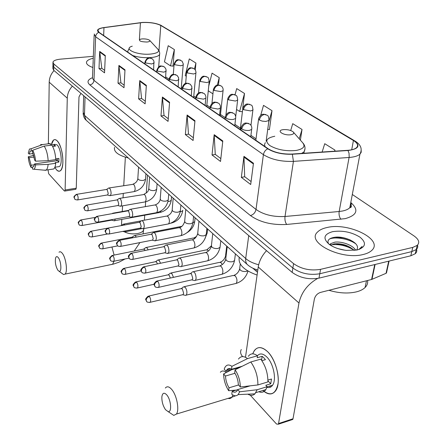 <?xml version="1.0" encoding="UTF-8"?>
<svg xmlns="http://www.w3.org/2000/svg" width="447" height="447" viewBox="0 0 447 447"><rect width="100%" height="100%" fill="white"/><g stroke="black" fill="none" stroke-linecap="round" stroke-linejoin="round"><path stroke-width="0.67" d="M257.494 272.24L252.773 268.161M344.162 237.916L335.205 237.212L344.162 237.916M52.891 65.938L52.852 68.402L53.679 70.274L292.159 272.391C299.898 277.905 308.843 279.822 318.99 278.14L410.821 255.785L415.241 253.728C416.671 252.454 417.112 250.957 416.576 249.23M52.902 65.251L53.729 67.111L292.863 268.021C300.635 273.508 309.609 275.419 319.778 273.754L411.788 251.605L416.213 249.571C417.649 248.297 418.09 246.8 417.532 245.073C418.09 246.8 417.649 248.297 416.213 249.571L411.788 251.605L319.778 273.754C309.609 275.419 300.635 273.508 292.863 268.021L53.729 67.111L52.902 65.251L52.942 62.77M93.311 58.239C89.45 59.099 87.204 60.323 86.562 61.915C86.014 63.949 88.148 65.821 92.965 67.531C88.148 65.821 86.014 63.949 86.562 61.915C87.204 60.323 89.45 59.099 93.311 58.239M326.997 227.529C322.706 228.451 319.549 229.959 317.532 232.06C305.692 242.246 341.268 260.411 363.294 254.472C366.914 253.611 369.669 252.315 371.552 250.599C384.414 239.799 348.543 222.042 326.997 227.529C322.706 228.451 319.549 229.959 317.532 232.06C305.692 242.246 341.268 260.411 363.294 254.472C366.914 253.611 369.669 252.315 371.552 250.599C384.414 239.799 348.543 222.042 326.997 227.529M142.442 22.54C150.125 22.249 156.238 23.227 160.786 25.462L353.421 140.498C357.566 143.09 358.6 145.482 356.516 147.678C354.868 149.119 351.951 150.002 347.766 150.309L292.142 154.047C282.493 154.349 274.492 152.572 268.133 148.734L99.061 32.352L97.904 30.145C98.508 28.977 100.53 28.15 103.978 27.658L142.442 22.54M142.291 22.445L103.782 27.569C97.798 28.552 96.116 30.156 98.737 32.374L267.736 148.795C274.251 152.734 282.454 154.55 292.355 154.243L347.995 150.505C358.907 148.974 360.835 145.621 353.784 140.442L161.088 25.44C156.428 23.149 150.164 22.154 142.291 22.445M269.1 129.462L269.412 129.669L272.005 110.683L263.507 105.363L260.696 115.365M172.732 66.083L173.028 66.279L174.364 49.561L168.206 45.706L164.44 61.859L170.514 65.865L173.039 66.111M93.384 56.322L60.68 59.133C56.188 59.58 53.612 60.569 52.953 62.088L53.78 63.938L293.578 263.629C301.379 269.088 310.374 270.994 320.566 269.345L412.76 247.409L417.191 245.392C419.973 242.581 418.906 239.419 413.995 235.91L352.309 194.479M222.802 140.95L220.522 161.456L212.023 154.964L214.174 134.676L222.802 140.95M253.466 163.25L250.7 184.516L241.335 177.358L243.945 156.327L253.466 163.25M146.348 85.36L145.124 103.849L138.609 98.876L139.755 80.566L146.348 85.36M124.992 69.827L124.02 87.729L118.019 83.142L118.919 65.413L124.992 69.827M105.302 55.512L104.548 72.855L98.999 68.614L99.692 51.427L105.302 55.512M194.965 120.712L193.093 140.503L185.349 134.586L187.109 114.996L194.965 120.712M169.586 102.257L168.061 121.377L160.97 115.963L162.401 97.033L169.586 102.257M300.384 140.14L302.032 129.479L292.74 123.663L290.701 130.53M334.758 151.187L334.954 150.086L324.745 143.699L322.131 152.036M218.46 85.042L219.242 77.655L212.051 73.152L208.732 86.165M195.3 69.939L195.931 63.061L189.288 58.903L185.226 75.571L186.259 76.258M241.995 111.638L242.302 111.839M242.71 108.459L244.515 93.473L236.709 88.59L235.055 94.764M160.97 115.963L164.133 115.566M168.273 118.712L164.027 115.488L162.401 97.033M185.349 134.586L188.6 134.139M193.355 137.743L188.494 134.055L187.109 114.996M98.999 68.614L101.899 68.341M104.654 70.43L101.799 68.262L99.692 51.427M118.019 83.142L121.003 82.835M124.16 85.232L120.897 82.756L118.919 65.413M138.609 98.876L141.677 98.53M145.292 101.273L141.57 98.446L139.755 80.566M241.335 177.358L244.788 176.772M251.085 181.555L244.677 176.688L243.945 156.327M212.023 154.964L215.376 154.455M220.84 158.601L215.264 154.371L214.174 134.676M244.515 93.473L239.626 111.471L236.536 109.431M239.626 111.471L242.324 111.661M212.934 93.859L208.268 90.78M219.242 77.655L217.298 85.17M195.931 63.061L194.479 68.955M174.364 49.561L170.514 65.865M272.005 110.683L268.703 122.243M267.736 129.384L269.44 129.485M302.032 129.479L299.216 138.805M334.954 150.086L334.596 151.198M93.177 61.82L93.105 63.815M56.585 169.905L54.836 167.368L56.585 169.905C59.976 172.855 62.072 170.558 62.871 163.026C63.055 154.712 61.513 147.761 58.244 142.174L57.121 140.788C62.681 145.661 65.055 167.91 60.367 170.76C59.222 171.631 57.959 171.346 56.585 169.905M51.383 144.711C52.5 139.755 54.417 138.447 57.121 140.788C55.825 139.52 54.64 139.274 53.567 140.051L51.383 144.711M54.053 70.587C50.952 73.967 49.338 77.839 49.209 82.198L48.382 143.386M72.386 86.126C69.162 89.651 67.458 93.663 67.273 98.167L65.117 189.986L76.253 188.209L78.985 96.904L80.907 93.35M48.025 169.81L48.689 173.782L64.307 190.936L64.809 191.059L65.117 189.986M76.253 188.209L75.644 189.327M34.514 164.77L31.134 165.256L29.122 157.73L34.201 157.026M33.1 153.522L29.128 154.07L30.2 151.147L32.637 150.812L30.2 151.147M56.674 160.752L55.948 158.847M54.45 144.303L57.048 144.85C61.071 148.421 62.776 164.496 59.378 166.569L57.803 166.798M48.131 143.548L50.299 143.554L50.276 145.046L54.042 144.549L55.54 146.074L52.629 146.465M57.618 158.612L57.484 160.635L34.659 163.887L35.553 164.882L48.114 164.379L55.719 163.284L55.104 162.635L58.875 162.093L58.948 158.428L55.741 158.881M51.791 145.079C54.053 148.622 55.383 153.466 55.78 159.601L48.164 160.685L35.576 161.177L34.682 160.188L32.625 152.572L32.637 150.281L44.18 146.096L51.791 145.079M55.719 163.284C55.439 166.183 54.785 168.078 53.746 168.972L51.975 169.234M50.299 143.554L42.711 144.554L31.201 148.722L31.189 151.008M40.582 144.549L42.711 144.554M44.18 146.096C46.421 149.656 47.751 154.522 48.164 160.685M48.114 164.379C47.857 167.284 47.214 169.19 46.197 170.078L44.136 170.167M29.128 154.07L28.262 153.109L29.457 149.058L31.201 148.722M32.637 150.281C34.223 153.019 35.201 156.651 35.576 161.177M35.553 164.882C35.307 167.279 34.749 168.726 33.866 169.234L32.553 169.106L32.564 166.86L33.631 166.703M34.659 163.887L33.609 166.72L32.564 166.86M31.134 165.256L31.128 167.496L32.558 167.614M31.128 167.496C29.58 164.764 28.619 161.188 28.256 156.768L29.122 157.73M33.765 155.349L28.256 156.768M54.042 144.549L54.009 146.281M57.484 160.635L58.875 162.093M57.954 270.357L59.121 271.295C61.909 272.43 61.166 260.931 58.216 257.533C56.992 256.125 56.099 256.349 55.54 258.21C54.953 262.585 55.758 266.635 57.954 270.357M59.01 252.225C59.915 251.393 60.971 251.706 62.189 253.175C65.955 257.438 67.894 271.776 65.038 274.123L63.569 274.559L61.982 273.396M146.979 42.029C149.527 41.744 150.388 41.152 149.566 40.258C147.935 39.23 145.454 38.777 142.124 38.906L140.257 39.23C138.341 40.884 140.581 41.822 146.979 42.029M114.533 147.37C113.611 151.801 118.22 155.344 128.362 158.009M165.53 409.709L168.161 411.642C172.034 412.547 171.089 399.976 166.899 395.053C164.239 392.175 162.563 392.729 161.881 396.712C161.691 401.467 162.909 405.803 165.53 409.709M165.345 388.041C167.027 385.973 169.195 386.499 171.855 389.616C176.867 395.466 179.582 410.072 176.409 414.073L173.788 415.392L170.162 412.978M290.885 134.731C293.64 134.206 294.394 133.256 293.154 131.876C290.757 130.144 287.482 129.401 283.331 129.641L283.04 129.68C275.665 130.563 283.823 135.905 290.885 134.731M239.246 257.31C237.977 264.373 243.928 270.295 257.098 275.067M113.667 220.673L114.655 220.684L115.265 219.024M113.694 213.375L112.555 213.241M111.426 220.181L112.258 219.566M124.797 224.958L124.389 224.428L123.07 224.204M124.238 231.764L125.004 231.948L125.791 230.831M136.257 237.111L135.463 235.882L134.044 235.647M135.475 243.459L136.491 243.257M133.189 237.703L131.893 237.189L101.625 243.039M148.164 249.862L147.029 247.845L145.498 247.599M145.119 250.476L144.442 249.37L143.336 249.191L112.627 255.382M160.557 263.255L159.132 260.355L157.478 260.109M157.489 263.903L156.489 261.931L155.299 261.746L124.137 268.301M173.475 277.347L171.799 273.452L170.011 273.201M170.341 278.04L169.111 275.078L167.821 274.888L136.201 281.833M184.7 295.165L185.874 295.406L186.287 295.104L186.907 293.321C187.008 290.852 186.393 288.807 185.075 287.181L183.141 286.924M185.874 295.406L182.912 294.802L183.656 293.293L182.331 288.857L180.94 288.667L148.857 296.031M109.476 195.529L110.454 195.551L111.124 193.484C110.884 189.662 109.99 187.857 108.453 188.058M110.163 195.713L107.554 195.026L108.241 193.417L107.157 189.634L106.319 189.494L76.789 194.305M119.969 206.089L121.025 206.106L121.701 204.05C121.45 200.105 120.517 198.25 118.896 198.496M120.712 206.279L118.053 205.598L118.762 203.988L117.645 200.111L116.74 199.965L86.785 205.061M130.921 217.113L132.061 217.119L132.742 215.08C132.485 211.001 131.502 209.101 129.786 209.386M131.725 217.315L129.021 216.639L129.747 215.024L128.591 211.051L127.618 210.906L97.222 216.298M142.358 228.624L143.599 228.624L144.28 226.607C144.018 222.382 142.979 220.438 141.168 220.773M143.241 228.842L140.475 228.166L141.218 226.551L140.028 222.483L138.978 222.332L108.14 228.043M154.321 240.67L155.662 240.654L156.349 238.664C156.076 234.284 154.98 232.289 153.058 232.675M155.288 240.894L152.466 240.229L153.226 238.614L151.997 234.435L150.857 234.284L119.567 240.341M166.848 253.276L168.301 253.248L168.988 251.292C168.698 246.744 167.541 244.693 165.507 245.146M167.899 253.516L165.016 252.851L165.792 251.242L164.524 246.951L163.289 246.8L131.535 253.225M179.973 266.485L181.124 266.742L181.555 266.44L182.231 264.523C181.929 259.796 180.7 257.695 178.549 258.21M181.124 266.742L178.18 266.082L178.968 264.484L177.649 260.076L176.314 259.919L144.096 266.742M193.747 280.342L195.009 280.615L195.462 280.28L196.132 278.408C195.814 273.491 194.506 271.329 192.221 271.927M195.009 280.615L191.992 279.967L192.797 278.375L191.428 273.843L189.975 273.681L157.283 280.94M252.723 353.828C255.818 346.397 260.774 345.665 267.58 351.649C274.486 358.449 279.431 373.457 278.045 383.66C275.721 394.265 270.664 396.545 262.881 390.499C268.105 395.047 272.385 395.098 275.732 390.656C281.509 382.861 276.766 360.232 267.58 351.649C262.182 346.654 257.774 346.291 254.354 350.565L252.723 353.828M266.518 250.661C261.914 255.706 259.154 261.149 258.237 266.993L245.52 357.092M317.655 278.42C307.592 284.236 301.367 292.427 298.97 303.01L278.554 423.549L293.008 418.783L314.375 299.06C315.264 295.752 317.275 293.545 320.41 292.439L371.58 279.492L374.731 264.568M293.008 418.783L292.763 419.465L278.313 424.231L276.497 424.007L250.253 395.182M278.313 424.231L278.554 423.549M292.763 419.465L291.695 419.817M386.655 272.162L386.04 273.318L371.58 279.492M267.01 387.141L267.507 387.46M238.53 384.984L229.043 387.806C226.892 384.202 225.707 380.274 225.484 376.033L234.999 373.279M240.262 367.216L226.104 371.278L226.713 370.032C227.914 368.317 229.512 368.077 231.507 369.311L242.218 366.244M257.427 355.711C259.93 353.024 263.043 353.432 266.758 356.941C273.413 363.238 276.794 379.587 272.592 385.202C271.145 387.292 269.262 387.996 266.948 387.314M248.308 356.309C250.644 353.219 253.706 353.041 257.506 355.773L257.215 357.723L262.143 356.326L263.814 357.784L265.429 359.667L261.892 360.684M250.186 385.834L237.681 389.594L239.665 391.796L257.17 389.734L267.15 386.7L265.797 385.275L270.737 383.783L271.497 379.022L267.926 380.095M270.714 387.013L269.362 386.186M260.78 359.131C265.579 365.864 267.954 373.463 267.904 381.928L257.897 384.94L240.341 386.979L238.352 384.783C238.134 380.431 236.91 376.424 234.692 372.781L235.094 369.792L250.789 361.981L260.78 359.131M267.15 386.7L265.853 389.594C264.06 392.198 261.718 392.913 258.819 391.745M257.506 355.773L247.543 358.589L231.904 366.333L231.507 369.311M238.469 359.075C240.765 355.985 243.788 355.823 247.543 358.589M250.789 361.981C255.55 368.781 257.919 376.43 257.897 384.94M257.17 389.734L254.935 393.852C252.968 395.696 250.611 395.802 247.862 394.17M226.104 371.278L224.204 369.183L224.617 368.032C226.243 364.679 228.674 364.109 231.904 366.333M235.094 369.792C238.447 374.949 240.195 380.676 240.341 386.979M239.665 391.796L238.1 394.612C236.357 396.271 234.25 396.148 231.781 394.232L232.177 391.326L237.642 389.683M237.681 389.594L237.173 390.622C235.915 392.466 234.25 392.701 232.177 391.326M229.043 387.806L228.657 390.706L236.273 390.097M228.657 390.706C225.439 385.61 223.746 380.017 223.595 373.932L225.484 376.033M231.702 369.675L223.595 373.932M262.143 356.326L261.556 360.187M267.932 380.844L270.737 383.783M328.908 290.287C339.016 293.271 348.252 293.78 356.611 291.818C360.299 290.846 363.12 289.416 365.07 287.527C367.138 285.46 367.982 283.119 367.585 280.498M329.836 244.783L330.624 243.693L334.82 242.168C341.547 241.196 352.867 244.973 355.678 250.27M330.489 245.213L334.512 243.816C342.19 243.297 348.783 245.509 354.298 250.454M338.234 248.688L345 250.214M356.667 250.085L357.36 248.677M332.579 231.669C323.684 234.278 322.617 238.542 329.383 244.464C333.864 247.571 339.558 249.549 346.459 250.398L357.226 249.968C365.775 247.157 366.724 242.911 360.086 237.234C351.705 232.077 342.536 230.222 332.579 231.669M357.416 248.269C358.88 242.201 343.587 235.72 334.496 237.296C328.847 238.285 326.869 240.469 328.573 243.844M359.477 249.297L360.891 248.258L362.109 246.453L358.835 249.521M329.456 239.033C335.25 236.524 348.789 238.67 355.806 243.872M331.031 244.855C338.753 243.872 346.369 245.582 353.862 249.979M335.965 237.15C340.787 237.161 345.565 238.106 350.292 239.989M329.378 244.459L330.534 244.163M335.647 243.704L348.308 246.252M256.349 269.602L256.131 271.167M53.679 70.274L53.78 63.938M410.821 255.785L412.76 247.409M318.99 278.14L320.566 269.345M292.159 272.391L293.578 263.629M83.695 95.714L83.164 112.046L84.461 115.304L85.07 96.876M87.294 121.232L86.053 120.12L84.461 115.304L245.694 258.522L248.739 235.591M248.621 265.635L247.018 264.272L246.196 262.903L245.66 260.847L245.694 258.522C248.823 261.244 253.147 263.322 258.662 264.758M160.786 25.462L158.981 50.589M350.811 202.558C359.058 209.85 357.187 215.214 345.19 218.65L286.706 224.455C271.966 225.221 259.875 222.254 250.437 215.56L89.825 84.896C86.735 82.092 87.629 79.689 92.501 77.689M347.995 150.505L349.029 153.187L349.18 156.964L339.167 211.492L342.553 211.006C345.889 210.313 348.308 209.207 349.8 207.699C351.264 206.145 351.593 204.413 350.789 202.497M350.029 206.486L350.934 207.212M267.736 148.795C265.356 150.041 263.914 151.997 263.412 154.662L95.63 36.783C95.826 34.687 96.859 33.218 98.737 32.374M292.355 154.243L293.422 161.378C281.325 161.775 271.318 159.54 263.412 154.662L256.008 209.442C263.596 214.728 273.262 217.074 285.013 216.488L339.167 211.492C338.765 214.744 339.362 217.343 340.96 219.276M94.166 35.101L92.484 77.901L93.278 79.683L93.982 80.343L95.63 36.783L94.205 34.011M361.21 150.404L361.165 152.382L359.952 154.154C357.896 155.964 354.275 157.07 349.101 157.473L293.422 161.378L285.013 216.488C284.678 219.801 285.242 222.461 286.706 224.455M353.784 140.442L355.102 141.09C360.936 144.75 362.551 149.102 359.952 154.154L349.8 207.699C351.554 207.576 351.783 206.385 350.482 204.117M354.214 140.559L161.088 25.44M89.825 84.896C92.261 84.399 93.646 82.885 93.982 80.343L256.008 209.442C255.293 212.638 253.438 214.677 250.437 215.56M353.421 140.498L351.711 149.779M256.019 138.849L250.923 135.352M240.436 128.16L234.921 124.378M225.154 117.678L220.488 114.482M210.118 107.369L206.832 105.112M195.814 97.552L193.78 96.161M182.18 88.204L181.298 87.601M169.184 79.287L165.714 76.906M140.425 22.741L139.391 39.671M103.978 27.658L103.648 35.509M169.536 102.883L162.406 97.692M146.309 85.964L139.766 81.198M124.964 70.414L118.941 66.027M105.28 56.076L99.715 52.025M194.909 121.36L187.103 115.678M222.729 141.626L214.158 135.38M253.376 163.948L243.911 157.053M67.273 98.167L49.209 82.198M110.711 264.691L112.605 264.294L114.019 261.227M114.125 255.081L111.934 247.007M143.805 228.585L143.688 229.864C142.979 231.619 140.945 232.842 137.581 233.546C132.848 234.301 128.546 233.775 124.663 231.959M132.273 46.175C122.461 48.907 137.369 55.462 150.689 54.065C157.696 53.204 160.026 51.517 157.69 49.002L149.801 40.509M132.725 55.523C138.291 57.339 144.409 58.009 151.086 57.551C155.807 57.071 158.635 56.071 159.573 54.534L159.713 53.433M129.272 48.265L127.881 51.003L127.803 52.137M226.327 372.496C223.919 370.557 221.93 370.49 220.36 372.284M242.654 356.611C240.503 354.164 240.045 351.8 241.279 349.515M227.987 398.4L229.534 398.601L230.915 398.109L231.853 397.227L232.932 395.025M233.502 390.929L233.502 390.32M274.782 136.251C266.216 138.011 264.579 141.123 269.859 145.588C277.313 149.818 286.097 151.432 296.21 150.443C303.764 148.89 305.793 146.18 302.284 142.308L293.528 132.301M301.636 153.41L304.144 151.706L305.01 148.622M265.317 142.627L264.512 144.537L265.071 146.622M181.191 88.886L183.281 63.927L182.041 61.099L179.063 59.876C176.587 60.373 175.112 61.988 174.648 64.714L180.929 65.776L183.236 64.938L183.281 64.541M180.342 59.993C178.157 60.183 177.046 57.87 174.151 63.742L174.648 64.714M81.544 225.595L82.036 225.5C80.08 225.478 79.046 225.148 78.929 224.506L78.583 223.249C78.795 221.662 79.722 220.645 81.365 220.198L80.533 220.019C76.806 223.209 78.566 222.461 78.929 224.506L79.37 224.964M167.966 201.563L169.279 201.463L171.235 200.379L171.279 199.882M159.545 212.526L160.35 212.381L161.021 210.917M111.962 220.086L82.036 225.5C82.706 223.919 82.483 222.153 81.365 220.198M193.663 97.468L195.976 72.101L195.529 70.363L194.467 68.944L191.696 67.95C189.176 68.469 187.667 70.118 187.176 72.895L193.618 73.995L195.915 73.146L195.97 72.705M192.987 68.056C190.729 68.246 189.64 65.927 186.65 71.844L187.176 72.895M91.629 237.011L92.16 236.904C90.182 236.921 89.115 236.586 88.964 235.91L88.618 234.636C88.841 233.021 89.791 231.982 91.462 231.512L90.568 231.334C86.752 234.725 88.623 233.809 88.964 235.91L89.406 236.368M180.186 211.979L182.722 210.811L182.773 210.252M170.871 223.17L171.933 222.684M107.531 234.005L92.16 236.904C92.842 235.295 92.613 233.496 91.462 231.512M206.698 106.442L209.179 81.734C208.866 78.728 208.296 77.214 207.458 77.18L204.905 76.392C202.346 76.934 200.804 78.627 200.284 81.455L206.894 82.589L209.179 81.734L209.241 81.248M206.207 76.493C203.944 76.666 202.77 74.37 199.725 80.309L200.284 81.455M102.167 248.934L102.737 248.817C100.709 248.856 99.608 248.526 99.446 247.822L99.1 246.526C99.34 244.889 100.312 243.827 102.011 243.341L101.044 243.151C97.195 246.61 99.105 245.783 99.446 247.822L99.893 248.281M181.717 226.361L134.905 235.48M192.959 222.74L194.696 221.684L194.758 221.069M117.762 245.861L102.737 248.817C103.436 247.174 103.19 245.347 102.011 243.341M220.343 115.834L223.064 90.73C223.355 88.802 222.774 87.232 221.321 86.02L218.739 85.237C216.141 85.807 214.566 87.534 214.012 90.417L220.801 91.596L223.064 90.73L223.142 90.193M220.058 85.332C217.896 85.455 216.404 83.271 213.415 89.171L214.012 90.417M113.18 261.406L113.806 261.266C111.744 261.355 110.61 261.026 110.403 260.271L110.063 258.964C110.32 257.299 111.309 256.215 113.035 255.706L111.996 255.505C107.906 259.316 110.258 258.489 110.403 260.271L110.85 260.735M194.892 238.262L193.205 238.022L146.437 247.415M206.296 233.815L207.19 233.043L207.263 232.356M129.027 258.148L113.806 261.266C114.51 259.59 114.253 257.735 113.035 255.706M235.698 116.617L237.62 100.167C237.424 97.049 236.832 95.418 235.854 95.289L233.245 94.507C230.602 95.105 228.987 96.876 228.4 99.815L235.385 101.039L237.62 100.167L237.709 99.569M234.58 94.596C232.328 94.703 230.881 92.529 227.774 98.457L228.4 99.815M124.713 274.458L125.389 274.302C123.271 274.419 122.098 274.089 121.869 273.307L121.534 271.983C121.807 270.295 122.824 269.183 124.579 268.647L123.45 268.446C119.327 272.368 121.74 271.558 121.869 273.307L122.327 273.776M208.347 251.013L207.537 250.046L205.894 249.962L158.495 259.897M141.135 270.932L125.389 274.302C126.104 272.592 125.836 270.709 124.579 268.647M250.974 125.289L252.89 110.079C252.773 106.911 252.175 105.224 251.108 105.017L248.471 104.235C245.783 104.866 244.129 106.677 243.503 109.677L250.689 110.945L252.89 110.079L253.002 109.414M249.817 104.319C247.549 104.402 246.012 102.262 242.838 108.196L243.503 109.677M136.799 288.131L137.531 287.952C135.385 288.125 134.167 287.801 133.888 286.968L133.558 285.627C133.849 283.906 134.888 282.767 136.676 282.208L135.458 282.001C131.34 285.868 133.748 285.32 133.888 286.968L134.346 287.432M226.724 246.096L225.595 255.427L225.97 257.031M222.276 264.507L220.935 262.523L219.153 262.439L171.112 272.961M154.131 284.247L137.531 287.952C138.252 286.209 137.967 284.298 136.676 282.208M266.127 141.252L268.938 120.5C268.898 117.27 268.295 115.516 267.138 115.237L264.468 114.46C261.741 115.119 260.042 116.98 259.377 120.042L262.188 121.109L265.714 121.45L268.938 120.5L269.072 119.757M265.831 114.533C263.546 114.572 261.813 112.555 258.673 118.421L259.377 120.042M149.477 302.474L150.27 302.273C148.063 302.49 146.8 302.166 146.499 301.295L146.175 299.937C146.482 298.188 147.549 297.026 149.365 296.439L148.046 296.221C144.096 300.038 146.152 299.339 146.499 301.295L146.957 301.764M240.274 263.953L239.721 268.206L240.095 269.943C241.71 271.295 243.777 271.776 246.303 271.396L247.616 270.848M234.949 283.705L236.251 283.398C237.486 280.99 237.106 278.431 235.1 275.715L233.021 275.503L184.337 286.65M183.209 294.584L150.27 302.273C150.997 300.496 150.7 298.551 149.365 296.439M77.253 199.988L77.733 199.904C75.794 199.848 74.778 199.524 74.688 198.921L74.308 197.591C74.515 195.982 75.448 194.965 77.096 194.534L76.303 194.384C72.52 197.574 74.275 196.786 74.688 198.921L75.18 199.401M153.612 69.9L153.93 61.116L152.472 58.931L149.818 58.054C147.292 58.551 145.817 60.166 145.387 62.904L151.639 63.966L154.086 63.072L154.126 62.697M151.187 58.188C148.857 58.339 147.739 56.082 144.94 61.993L145.387 62.904M138.564 167.144L137.844 178.297L138.101 179.236C139.324 180.247 141.112 180.633 143.465 180.387L145.554 179.281L145.588 178.822M133.659 191.679L134.424 191.551L135.145 189.5C135.167 187.148 134.625 185.399 133.524 184.253L109.18 187.941M107.761 194.914L77.733 199.904C78.437 198.289 78.219 196.501 77.096 194.534M87.254 210.855L87.78 210.76C85.813 210.744 84.768 210.414 84.639 209.777L84.26 208.431C84.483 206.793 85.433 205.754 87.109 205.307L86.254 205.151C82.432 208.419 84.22 207.659 84.639 209.777L85.137 210.263M165.613 78.164L166.005 69.235L164.507 66.983L161.82 66.106C159.255 66.625 157.741 68.279 157.288 71.067L163.703 72.163L166.144 71.257L166.189 70.844M163.2 66.234C160.825 66.385 159.735 64.094 156.813 70.078L157.288 71.067M149.616 177.046L148.812 188.316L149.08 189.338C150.354 190.394 152.187 190.791 154.578 190.528L156.662 189.411L156.701 188.902M144.526 202.016L145.353 201.871L146.085 199.837C146.113 197.44 145.554 195.646 144.409 194.456L119.684 198.362M118.276 205.475L87.78 210.76C88.489 209.112 88.266 207.296 87.109 205.307M97.703 222.209L98.267 222.098C96.278 222.12 95.2 221.79 95.032 221.114L94.658 219.751C94.893 218.086 95.865 217.024 97.569 216.56L96.647 216.398C92.758 219.84 94.635 218.974 95.032 221.114L95.535 221.606M178.174 86.807L178.632 77.733L177.101 75.409L174.38 74.532C171.771 75.074 170.223 76.767 169.743 79.611L176.325 80.745L178.755 79.823L178.811 79.359M175.772 74.649C173.47 74.75 172.067 72.615 169.24 78.532L169.743 79.611M161.149 187.371L160.249 198.764L160.54 199.876C161.864 200.977 163.742 201.385 166.172 201.105L168.251 199.977L168.295 199.412M155.863 212.8L156.763 212.638L157.495 210.615C157.54 208.185 156.964 206.346 155.763 205.106L154.472 205.022L130.641 209.235M129.256 216.493L98.267 222.098C98.999 220.421 98.765 218.572 97.569 216.56M108.627 234.083L109.241 233.954C107.196 234.005 106.084 233.68 105.905 232.971L105.531 231.591C105.783 229.903 106.777 228.814 108.509 228.328L107.515 228.16C103.358 231.976 105.715 231.116 105.905 232.971L106.414 233.468M191.322 95.859L191.858 86.634L190.288 84.237L187.533 83.354C184.879 83.924 183.298 85.656 182.784 88.556L189.545 89.73L191.964 88.797L192.026 88.282M188.936 83.466C186.617 83.544 185.114 81.46 182.253 87.383L182.784 88.556M173.196 198.155L172.201 209.665L172.503 210.878C173.883 212.023 175.811 212.454 178.28 212.152L180.342 211.018L180.404 210.386M167.698 224.059L168.675 223.874L169.413 221.874C169.469 219.399 168.877 217.516 167.625 216.225L166.223 216.147L142.096 220.6M140.732 228.009L109.241 233.954C109.984 232.239 109.739 230.367 108.509 228.328M120.064 246.509L120.735 246.364C118.656 246.459 117.505 246.135 117.282 245.386L116.913 243.984C117.181 242.268 118.198 241.151 119.958 240.642L118.88 240.475C114.974 243.95 116.851 243.319 117.282 245.386L117.796 245.884M205.1 105.341L205.81 98.211C206.101 96.306 205.531 94.73 204.111 93.49L201.323 92.607C198.624 93.205 197.004 94.982 196.462 97.932L203.407 99.156L205.81 98.211L205.888 97.642M202.742 92.713C200.424 92.775 198.826 90.702 195.898 96.658L196.462 97.932M185.784 209.431L184.689 221.053L185.008 222.377C186.449 223.578 188.422 224.02 190.936 223.701L192.987 222.556L193.054 221.852M180.068 235.826L181.13 235.614L181.868 233.647C181.94 231.127 181.326 229.194 180.018 227.841L178.504 227.769L154.07 232.485M152.734 240.056L120.735 246.364C121.489 244.615 121.226 242.71 119.958 240.642M132.049 259.528L132.776 259.366C130.669 259.511 129.479 259.187 129.205 258.394L128.842 256.975C129.127 255.226 130.166 254.086 131.96 253.55L130.792 253.376C126.847 256.964 128.781 256.36 129.205 258.394L129.719 258.891M219.561 115.298L220.337 108.101C220.673 106.118 220.097 104.481 218.622 103.196L215.8 102.318C213.057 102.95 211.397 104.766 210.816 107.777L217.963 109.051L220.337 108.101L220.432 107.464M217.236 102.419C214.89 102.452 213.197 100.435 210.219 106.38L210.816 107.777M198.96 221.231L197.758 232.96L198.088 234.407C199.597 235.664 201.625 236.122 204.178 235.787L206.207 234.641L206.29 233.854M193.015 248.135L194.166 247.895L194.898 245.956C194.993 243.397 194.356 241.414 192.987 240L191.338 239.933L166.608 244.922M165.306 252.661L132.776 259.366C133.541 257.578 133.267 255.645 131.96 253.55M144.621 273.19L145.415 273.005C143.247 273.19 142.012 272.871 141.71 272.039L141.353 270.597C141.66 268.82 142.727 267.652 144.549 267.094L143.286 266.915C139.291 270.692 141.291 269.971 141.71 272.039L142.23 272.541M234.759 125.758L235.608 118.5C235.988 116.432 235.407 114.734 233.87 113.404L231.015 112.532C228.227 113.186 226.523 115.052 225.908 118.125C227.881 119.254 230.334 119.695 233.261 119.45L235.608 118.5L235.72 117.79M232.474 112.616C230.138 112.616 228.238 110.688 225.271 116.594L225.908 118.125M212.761 233.591L211.442 245.42L211.789 247.007C213.364 248.325 215.448 248.806 218.047 248.443L220.047 247.303L220.153 246.42M206.57 261.026L207.827 260.757L208.553 258.858C208.66 256.248 208 254.209 206.57 252.739L204.782 252.672L179.744 257.958M178.482 265.87L145.415 273.005C146.186 271.178 145.901 269.211 144.549 267.094M157.83 287.538L158.691 287.326C156.489 287.572 155.21 287.253 154.852 286.365L154.494 284.912C154.824 283.102 155.914 281.906 157.774 281.319L156.4 281.135C152.416 284.89 154.411 284.387 154.852 286.365L155.372 286.873M250.745 136.76L251.672 129.451C252.102 127.289 251.516 125.523 249.912 124.143L247.029 123.271C244.191 123.964 242.442 125.881 241.788 129.015C243.855 130.206 246.381 130.664 249.365 130.395L251.672 129.451L251.812 128.652M248.504 123.35C246.113 123.338 244.246 121.388 241.112 127.339L241.788 129.015M227.238 246.554L225.796 258.478L226.16 260.221C227.802 261.601 229.948 262.098 232.591 261.713L234.558 260.584L234.686 259.595M220.784 274.547L222.153 274.234L222.863 272.379C222.997 269.725 222.31 267.63 220.807 266.088L218.862 266.032L193.523 271.636M192.316 279.733L158.691 287.326C159.473 285.465 159.166 283.459 157.774 281.319M298.97 303.01L258.237 266.993M375.106 264.479L371.96 279.364M386.04 273.318L388.7 261.165M415.241 253.728L417.191 245.392M257.807 270.038C253.471 268.837 249.873 266.915 247.018 264.272L86.053 120.12C84.433 118.835 83.444 116.527 83.097 113.208M159.959 24.864L161.417 25.546M97.904 30.145L97.871 31.016M75.934 189.277L64.809 191.059M54.897 167.223L59.378 166.569M46.197 170.078L53.746 168.972M33.866 169.234L45.829 170.324M59.121 271.295L63.569 274.559M125.093 258.953L119.031 262.182L113.538 264.065L65.038 274.123M147.538 175.179L146.281 193.037M145.661 201.804L145.32 206.643M144.716 215.219L144.37 220.181M143.778 228.59L143.029 233.915M158.674 66.921L159.708 53.02L159.277 51.193L158.244 49.567M139.877 242.643L134.229 251.03M125.367 157.21L123.741 185.578M123.294 193.406L123.042 197.792M122.584 205.832L122.26 211.52M121.807 219.382L121.461 225.467M168.161 411.642L173.788 415.392M235.586 395.779L231.853 397.227L176.409 414.073M303.899 153.26L304.144 151.706C305.58 148.65 305.223 145.8 303.072 143.157M171.553 196.686L171.235 200.379C170.022 206.626 166.396 210.626 160.35 212.381L114.655 220.684M173.291 74.425L174.118 64.156M128.546 210.403L113.292 213.107M111.756 220.203L114.371 220.846M81.03 219.93L95.077 217.432M182.722 210.811C181.443 217.113 177.761 221.176 171.67 222.986L171.017 223.109M142.146 228.573L125.305 231.764M121.333 225.556L122.813 224.545M185.634 83.433L186.611 72.297M141.068 220.879L123.869 224.053M122.752 231.406L125.004 231.948M91.104 231.233L107.302 228.233M195.088 217.762L194.696 221.684C193.886 226.35 191.389 229.97 187.192 232.557M132.323 237.022L133.77 236.016M198.513 93.054L199.675 80.818M135.653 243.425L136.106 243.526M196.535 236.446L194.177 237.804M207.626 228.993L207.19 233.043L204.771 239.134M143.805 249.007L145.214 248.007M211.945 103.436L213.359 89.735M211.302 245.917L206.939 249.711M155.813 261.54L157.182 260.545M225.931 114.968L227.702 99.089M225.506 256.276C224.489 259.316 222.746 261.277 220.282 262.16M168.379 274.659L169.698 273.681M240.268 129.552L242.755 108.9M239.603 269.15C238.614 272.134 236.826 274.145 234.239 275.184M247.979 271.072C246.118 277.274 242.207 281.387 236.251 283.398L186.287 295.104M181.543 288.404L182.812 287.443M255.835 140.269L258.567 119.209M137.821 178.766C137.346 181.292 135.793 183.052 133.156 184.041M145.94 173.749L145.554 179.281C144.403 185.74 140.693 189.83 134.424 191.551L110.454 195.551M106.677 189.366L108.202 188.371M144.822 63.848L144.917 62.379M148.778 188.841C148.063 190.249 149.343 191.405 144.012 194.227M157.093 183.739L156.662 189.411C155.45 195.931 151.678 200.088 145.353 201.871L121.025 206.106M117.131 199.826L118.628 198.831M156.679 72.012L156.785 70.509M160.216 199.345C159.674 201.943 158.048 203.782 155.338 204.855M168.731 194.166L168.251 199.977C166.966 206.564 163.138 210.788 156.763 212.638L132.061 217.119M128.043 210.744L129.507 209.76M169.083 80.549L169.201 79.013M172.156 210.308C171.62 212.878 169.955 214.761 167.161 215.957M180.89 205.05L180.342 211.018C178.99 217.667 175.101 221.952 168.675 223.874L143.599 228.624M139.442 222.153L140.872 221.176M182.074 89.489L182.208 87.919M184.633 221.768C183.331 225.288 181.627 227.216 179.515 227.551M193.59 216.426L192.987 222.556C191.556 229.272 187.606 233.625 181.13 235.614L155.662 240.654M151.365 234.088L152.751 233.116M195.691 98.865L195.842 97.256M197.686 233.759C196.484 237.15 194.736 239.128 192.439 239.681M206.883 228.328L206.207 234.641C204.698 241.408 200.686 245.828 194.166 247.895L168.301 253.248M163.848 246.576L165.178 245.626M209.984 108.705L210.151 107.056M211.353 246.308C210.258 249.56 208.458 251.583 205.966 252.387M220.807 240.799L220.047 247.303C218.454 254.125 214.381 258.612 207.827 260.757L181.555 266.44M176.928 259.668L178.202 258.735M225.003 119.042L225.187 117.354M225.685 259.467C224.651 262.607 222.807 264.685 220.147 265.708M235.407 253.874L234.558 260.584C232.876 267.457 228.741 272.005 222.153 274.234L195.462 280.28M190.645 273.402L191.864 272.497M240.804 129.921L241.011 128.188M386.459 273.056L389.086 261.076M226.713 370.032L230.741 368.881M267.094 386.873L272.592 385.202M255.902 392.634L265.853 389.594M238.1 394.612L254.935 393.852M365.07 287.527L366.473 280.783M330.361 245.129L330.624 243.693"/></g></svg>
